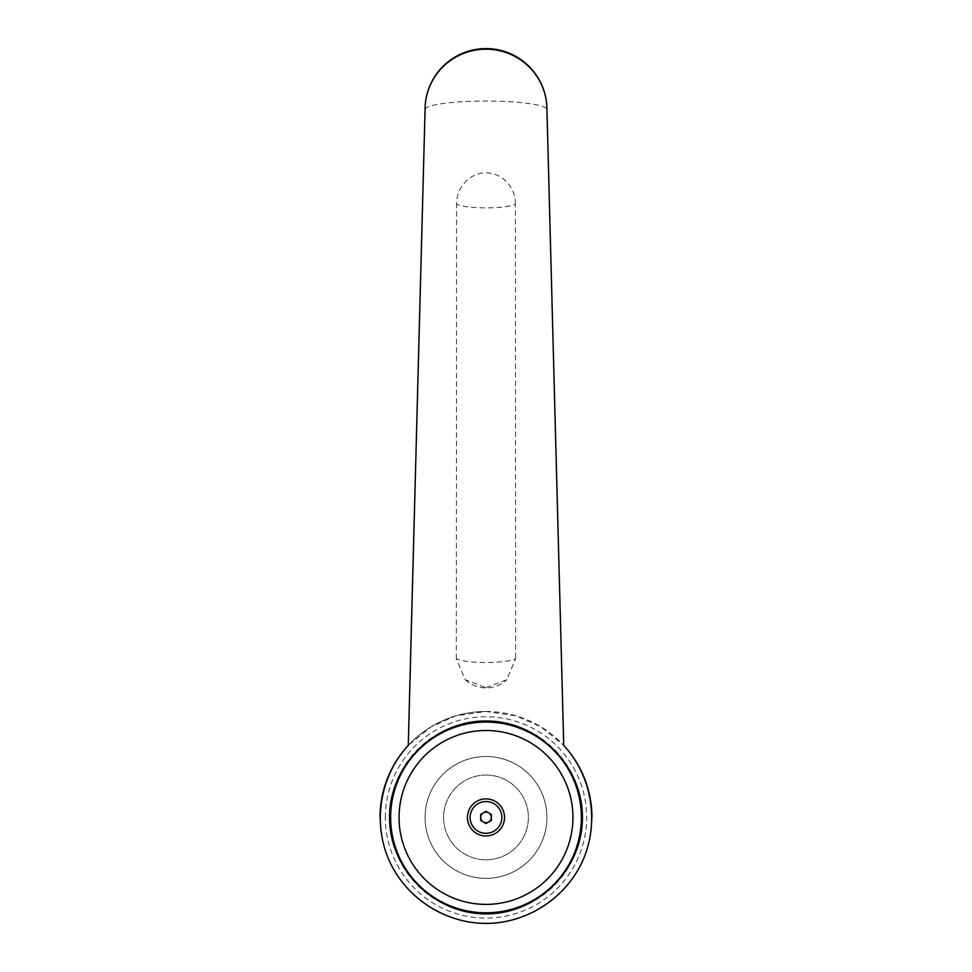 <?xml version="1.0" encoding="UTF-8"?>
<svg xmlns="http://www.w3.org/2000/svg" width="972" height="972" viewBox="0 0 972 972"><rect width="100%" height="100%" fill="white"/><g stroke="black" fill="none" stroke-linecap="round" stroke-linejoin="round"><path stroke-width="0.73" stroke-dasharray="4.86 3.65" d="M425.068 109.496L425.068 109.508A60.932 8.481 180 0 1 425.068 109.496A60.932 8.481 180 0 1 486 101.052A60.932 8.481 180 0 1 546.932 109.496A60.932 8.481 180 0 1 546.932 109.532L546.932 109.496M486 711.468A105.96 105.96 0 0 1 563.736 745.427L541.015 726.874L516.108 715.842L486 711.468L455.892 715.842L430.985 726.874L408.264 745.427A105.96 105.96 0 0 1 486 711.468A105.96 105.96 0 0 0 408.264 745.427M486 687.629L506.801 679.72L515.682 658.591A30.46 5.03 180 0 1 486 662.491A30.46 5.03 180 0 1 456.318 658.591L465.199 679.72L486 687.629M515.403 204.156C515.901 188.374 502.597 172.506 486 172.931C469.403 172.506 456.099 188.374 456.597 204.156A30.46 5.03 0 0 0 486 207.874A30.46 5.03 0 0 0 515.403 204.156L515.682 658.591M486 878.36A60.932 60.932 0 0 1 425.068 817.44A60.932 60.932 0 0 1 486 756.508A60.932 60.932 0 0 0 425.068 817.44A60.932 60.932 0 0 0 486 878.36A60.932 60.932 0 0 0 546.932 817.44A60.932 60.932 0 0 0 486 756.508A60.932 60.932 0 0 1 546.932 817.44A60.932 60.932 0 0 1 486 878.36M486 721.005A96.422 96.422 0 0 1 582.422 817.44A96.422 96.422 0 0 1 486 913.862A96.422 96.422 0 0 1 389.578 817.44A96.422 96.422 0 0 1 486 721.005M486 722.062A95.365 95.365 0 0 1 581.365 817.44A95.365 95.365 0 0 1 486 912.805A95.365 95.365 0 0 1 390.635 817.44A95.365 95.365 0 0 1 486 722.062M486 775.048A42.391 42.391 0 0 0 443.609 817.44A42.391 42.391 0 0 0 486 859.819A42.391 42.391 0 0 0 528.391 817.44A42.391 42.391 0 0 0 486 775.048A42.391 42.391 0 0 0 443.609 817.44A42.391 42.391 0 0 0 486 859.819A42.391 42.391 0 0 0 528.391 817.44A42.391 42.391 0 0 0 486 775.048M491.297 814.378L486 811.316L480.703 814.378L480.703 820.49L486 823.551L491.297 820.49L491.297 814.378M486 923.4A105.96 105.96 0 0 1 380.04 817.44A105.96 105.96 0 0 0 486 923.4A105.96 105.96 0 0 0 591.96 817.44M456.318 658.591L456.597 204.156M385.337 817.44A100.663 100.663 0 0 1 486 716.765A100.663 100.663 0 0 1 586.663 817.44A100.663 100.663 0 0 1 486 918.103A100.663 100.663 0 0 1 385.337 817.44M465.199 679.72A30.46 30.46 0 0 0 506.801 679.72"/><path stroke-width="1.46" d="M408.264 745.427L425.068 109.508A60.932 60.932 0 0 1 486 48.6A60.932 60.932 0 0 1 546.932 109.532L563.736 745.427C591.778 775.705 599.615 822.045 583.103 859.856C566.579 897.666 527.261 923.4 486 923.4C444.739 923.4 405.421 897.666 388.897 859.856C372.385 822.045 380.222 775.705 408.264 745.427A105.96 105.96 0 0 0 380.04 817.44A105.96 105.96 0 0 1 408.264 745.427L425.068 109.532A60.932 60.337 0 0 1 486 49.195A60.932 60.337 0 0 1 546.932 109.532L563.736 745.427A105.96 105.96 0 0 1 591.96 817.44M486 721.005C537.601 720.629 582.811 765.839 582.422 817.44C582.811 869.029 537.601 914.251 486 913.862C434.399 914.251 389.189 869.029 389.578 817.44C389.189 765.839 434.399 720.629 486 721.005M581.365 817.44A95.365 95.365 0 0 0 486 722.062A95.365 95.365 0 0 0 390.635 817.44A95.365 95.365 0 0 0 486 912.805A95.365 95.365 0 0 0 581.365 817.44A95.365 95.365 0 0 1 486 912.805A95.365 95.365 0 0 1 390.635 817.44M572.945 817.44A86.945 86.945 0 0 0 486 730.494A86.945 86.945 0 0 0 399.055 817.44A86.945 86.945 0 0 0 486 904.385A86.945 86.945 0 0 0 572.945 817.44M486 812.179A5.249 5.249 0 0 1 491.249 817.44A5.249 5.249 0 0 1 486 822.689A5.249 5.249 0 0 1 480.751 817.44A5.249 5.249 0 0 1 486 812.179M486 835.981A18.541 18.541 0 0 0 504.541 817.44A18.541 18.541 0 0 0 486 798.887A18.541 18.541 0 0 0 467.459 817.44A18.541 18.541 0 0 0 486 835.981M486 801.548A15.88 15.88 0 0 1 501.88 817.44A15.88 15.88 0 0 1 486 833.32A15.88 15.88 0 0 1 470.12 817.44A15.88 15.88 0 0 1 486 801.548M491.297 814.378L491.297 820.49L486 823.551L480.703 820.49L480.703 814.378L486 811.316L491.297 814.378"/></g></svg>
